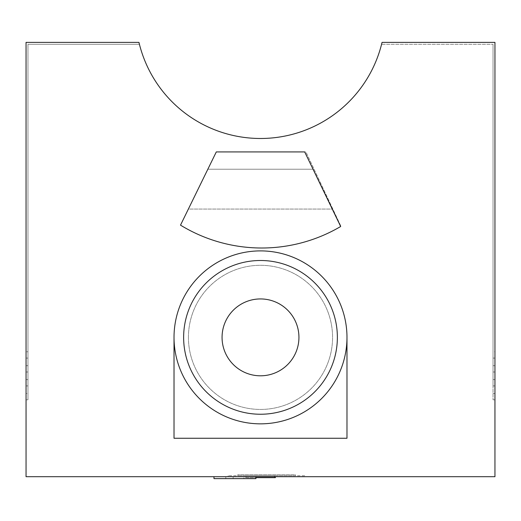 <?xml version="1.0" encoding="UTF-8"?>
<svg xmlns="http://www.w3.org/2000/svg" width="521" height="521" viewBox="0 0 521 521"><rect width="100%" height="100%" fill="white"/><g stroke="black" fill="none" stroke-linecap="round" stroke-linejoin="round"><path stroke-width="0.39" stroke-dasharray="2.6 1.95" d="M207.846 169.221L188.361 209.071L332.268 209.071L188.361 209.071L180.507 225.144L188.361 209.071L332.841 209.071L188.361 209.071L207.846 169.221L313.043 169.221L340.675 226.498A155.662 155.662 0 0 1 180.507 225.144A155.662 155.662 0 0 0 340.968 226.329L305.925 151.924L216.3 151.924L304.7 151.924L313.043 169.221L207.846 169.221L216.3 151.924L207.846 169.221L314.072 169.221L207.846 169.221M174.021 337.367L174.021 438.259L346.979 438.259L346.979 337.367A86.479 86.479 0 0 0 260.5 250.894A86.479 86.479 0 0 0 174.021 337.367A86.479 86.479 0 0 1 260.5 250.894A86.479 86.479 0 0 1 346.979 337.367A86.479 86.479 0 0 0 260.5 250.894A86.479 86.479 0 0 0 174.021 337.367A86.479 86.479 0 0 0 260.5 423.847A86.479 86.479 0 0 0 346.979 337.367M188.433 337.367A72.067 72.067 0 0 0 260.5 409.434A72.067 72.067 0 0 0 332.567 337.367A72.067 72.067 0 0 0 260.5 265.306A72.067 72.067 0 0 0 188.433 337.367A72.067 72.067 0 0 0 260.5 409.434A72.067 72.067 0 0 0 332.567 337.367A72.067 72.067 0 0 0 260.5 265.306A72.067 72.067 0 0 0 188.433 337.367M222.063 337.367A38.437 38.437 0 0 0 260.5 375.804A38.437 38.437 0 0 0 298.937 337.367A38.437 38.437 0 0 0 260.5 298.937A38.437 38.437 0 0 0 222.063 337.367M27.971 358.103L26.05 358.103L26.05 42.383L26.05 476.695L494.95 476.695L494.95 42.383L494.95 399.822L494.95 42.383L494.95 385.918L494.95 42.383L494.95 372.014L494.95 42.383L494.95 358.103L494.95 42.383L382.043 42.383A124.91 124.91 0 0 1 381.567 44.305L493.029 44.305L381.567 44.305A124.91 124.91 0 0 0 382.043 42.383A124.91 124.91 0 0 1 381.567 44.305A124.91 124.91 0 0 0 382.043 42.383A124.91 124.91 0 0 1 381.567 44.305A124.91 124.91 0 0 0 382.043 42.383A124.91 124.91 0 0 1 381.567 44.305A124.91 124.91 0 0 0 382.043 42.383A124.91 124.91 0 0 1 138.957 42.383L26.05 42.383L138.957 42.383A124.91 124.91 0 0 0 139.433 44.305A124.91 124.91 0 0 1 138.957 42.383A124.91 124.91 0 0 0 139.433 44.305A124.91 124.91 0 0 1 138.957 42.383A124.91 124.91 0 0 0 139.433 44.305A124.91 124.91 0 0 1 138.957 42.383A124.91 124.91 0 0 0 139.433 44.305A124.91 124.91 0 0 1 138.957 42.383L26.05 42.383L26.05 351.779L27.971 351.779L27.971 44.305L139.433 44.305L27.971 44.305L139.433 44.305L27.971 44.305L139.433 44.305L27.971 44.305L139.433 44.305L27.971 44.305L27.971 351.779M493.029 351.779L493.029 44.305L493.029 358.103L493.029 351.779L494.95 351.779M494.95 358.103L493.029 358.103M494.95 399.822L493.029 399.822L493.029 44.305L493.029 399.822M27.971 44.305L27.971 399.822L27.971 44.305M27.971 385.918L26.05 385.918L26.05 42.383L26.05 399.822L27.971 399.822M494.95 393.505L493.029 393.505M26.05 385.918L26.05 42.383L26.05 393.505L27.971 393.505M493.029 44.305L493.029 385.918L493.029 44.305M494.95 385.918L493.029 385.918M494.95 379.594L493.029 379.594M26.05 379.594L27.971 379.594M26.05 399.822L26.05 393.505M26.05 358.103L26.05 351.779M494.95 365.69L493.029 365.69M26.05 365.69L27.971 365.69M494.95 372.014L493.029 372.014M26.05 372.014L27.971 372.014M305.019 476.695L228.146 476.695L305.019 476.695L305.019 475.732L228.146 475.732L305.019 475.732M260.5 476.695L275.368 476.695L260.5 476.695M255.935 476.695L213.975 476.695L243.854 476.695L243.854 478.617L225.808 478.617L255.935 478.617L255.935 476.695L225.808 476.695L243.854 476.695M216.3 151.924L305.925 151.924L340.968 226.329A155.662 155.662 0 0 1 180.507 225.144L216.3 151.924M228.146 476.695L228.146 475.732M295.407 475.732L237.758 475.732L295.407 475.732L295.407 474.774L237.758 474.774L295.407 474.774M237.758 475.732L237.758 474.774M255.935 477.653L275.368 477.653M246.453 477.653L274.547 477.653L246.453 477.653L246.453 475.732L246.453 477.653M274.547 477.653L274.547 475.732L246.453 475.732L274.547 475.732L274.547 477.653M233.141 476.695L233.141 478.617L243.854 478.617M213.975 478.617L233.141 478.617M337.367 337.367A76.867 76.867 0 0 1 260.5 414.241A76.867 76.867 0 0 1 183.633 337.367A76.867 76.867 0 0 1 260.5 260.5A76.867 76.867 0 0 1 337.367 337.367M245.632 476.695L245.632 477.653M225.808 476.695L225.808 478.617"/><path stroke-width="0.78" d="M180.507 225.144L216.3 151.924L304.7 151.924L340.675 226.498A155.662 155.662 0 0 1 180.507 225.144M382.043 42.383A124.91 124.91 0 0 1 138.957 42.383L26.05 42.383L26.05 476.695L494.95 476.695L494.95 42.383L382.043 42.383M174.021 337.367L174.021 438.259L346.979 438.259L346.979 337.367A86.479 86.479 0 0 0 260.5 250.894A86.479 86.479 0 0 0 174.021 337.367A86.479 86.479 0 0 0 260.5 423.847A86.479 86.479 0 0 0 346.979 337.367A86.479 86.479 0 0 0 260.5 250.894A86.479 86.479 0 0 0 174.021 337.367M222.063 337.367A38.437 38.437 0 0 0 260.5 375.804A38.437 38.437 0 0 0 298.937 337.367A38.437 38.437 0 0 0 260.5 298.937A38.437 38.437 0 0 0 222.063 337.367M275.368 476.695L275.368 477.653L255.935 477.653M255.935 476.695L255.935 478.617L213.975 478.617L213.975 476.695M337.367 337.367A76.867 76.867 0 0 0 260.5 260.5A76.867 76.867 0 0 0 183.633 337.367A76.867 76.867 0 0 0 260.5 414.241A76.867 76.867 0 0 0 337.367 337.367"/></g></svg>
